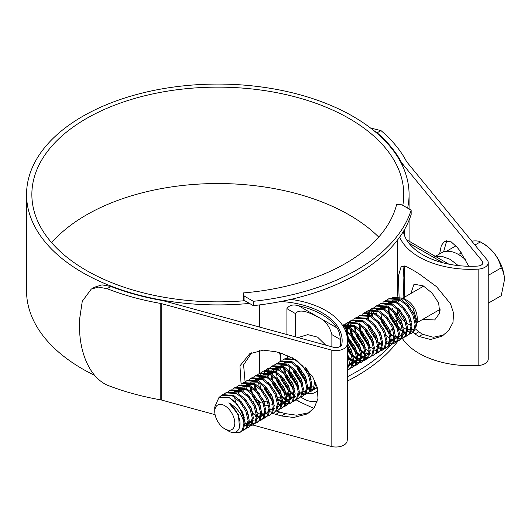 <?xml version="1.0" encoding="UTF-8"?>
<svg xmlns="http://www.w3.org/2000/svg" width="531" height="531" viewBox="0 0 531 531"><rect width="100%" height="100%" fill="white"/><g stroke="black" fill="none" stroke-linecap="round" stroke-linejoin="round"><path stroke-width="0.8" d="M253.314 301.303A196.576 113.495 0 0 0 411.16 210.17L401.907 204.827L396.644 204.395A180.64 104.288 180 0 1 243.304 292.92L244.054 295.959L253.314 301.303L253.314 305.637A196.576 113.495 0 0 0 411.16 214.504L411.16 210.17M253.314 305.637L244.054 300.294L244.054 295.959M243.304 300.838L243.304 292.92M244.054 300.294L244.054 300.778M397.566 318.865A185.95 107.355 180 0 1 397.069 319.934M396.776 320.532A185.95 107.355 180 0 1 396.146 321.793M391.686 329.439A185.95 107.355 180 0 1 389.986 331.935M381.623 342.183A185.95 107.355 180 0 1 380.873 342.986M380.11 343.783A185.95 107.355 180 0 1 378.596 345.309M265.566 405.81A196.576 113.495 0 0 0 268.626 405.352M271.361 404.914A196.576 113.495 0 0 0 273.067 404.629M347.453 381.026A196.576 113.495 0 0 0 398.018 341.061M264.06 401.682A196.576 113.495 0 0 0 266.164 401.383M278.735 399.279A196.576 113.495 0 0 0 281.271 398.794M347.453 376.691A196.576 113.495 0 0 0 390.756 345.336M471.76 241.14L473.141 240.988C476.685 240.729 479.088 241.041 480.349 241.917L483.582 243.782A29.517 17.038 60 0 1 494.016 253.035A29.517 17.038 60 0 1 504.45 279.937L501.224 295.714L488.235 303.208M474.953 245.037L480.349 241.917C485.619 244.798 490.173 248.501 494.016 253.035C497.554 257.668 499.956 262.619 501.224 267.883C503.242 271.082 504.324 275.098 504.45 279.937M465.873 260.071A34.084 19.68 -120 0 0 458.532 254.515A34.084 19.68 -120 0 0 441.493 252.829L434.212 257.031M458.253 265.593L450.188 259.334L441.553 256.194L434.305 257.07M407.018 323.472A14.164 8.177 -120 0 0 407.171 323.565A14.164 8.177 -120 0 0 410.788 324.872M416.078 322.443A14.164 8.177 -120 0 0 417.074 319.489M417.193 321.54L417.193 317.777A14.164 8.177 -120 0 0 407.171 300.427L403.255 298.163L413.111 308.352L417.193 321.54L415.979 326.983M414.711 328.629L411.664 330.09M410.735 330.163L407.828 329.665M405.405 299.59A14.164 8.177 -120 0 0 401.091 299.292M399.929 299.823A14.164 8.177 -120 0 0 397.892 302.292M397.467 309.254A14.164 8.177 -120 0 0 405.485 322.423M401.536 325.549L397.646 320.777L393.272 311.644M392.807 309.606L392.635 308.465L392.575 309.4M398.097 326.392L402.538 331.377M398.788 328.749A20.663 11.928 -120 0 0 402.266 331.331M392.243 297.307L403.255 298.163M224.779 428.869A14.164 8.177 -120 0 0 234.795 423.088A14.164 8.177 -120 0 0 224.779 405.73A14.164 8.177 -120 0 0 214.763 411.518A14.164 8.177 -120 0 0 224.779 428.869L228.045 430.754C237.921 437.093 244.134 425.537 236.866 412.839C234.795 408.658 232.127 405.326 228.854 402.843C236.999 407.516 242.036 414.266 243.981 423.088L242.368 430.19L240.218 432.247L233.461 432.433M240.218 432.247L243.417 429.586L245.023 422.484L242.72 413.118L237.025 404.058L229.372 397.779A20.663 11.928 60 0 1 243.981 423.088M387.152 299.942L388.612 298.853L399.471 299.577L407.124 305.849L412.819 314.91L415.123 324.275L413.51 331.384L411.359 333.435L409.66 334.105M388.612 298.853L389.654 298.256L400.513 298.973L408.166 305.245L413.861 314.312L416.165 323.671L414.558 330.78L411.359 333.435M219.542 397.009L221.639 395.256L232.498 395.973L240.151 402.252L245.846 411.313L248.156 420.671L246.543 427.78L244.393 429.838L242.694 430.502M221.639 395.256L222.688 394.652L233.547 395.369L241.2 401.648L246.895 410.709L249.198 420.074L247.585 427.176L244.393 429.838M244.897 429.506L243.105 430.01M224.361 393.929L225.814 392.847L236.673 393.564L244.326 399.836L250.021 408.903L252.331 418.262L250.718 425.371L248.568 427.428L246.862 428.092M225.814 392.847L226.863 392.243L237.715 392.96L245.368 399.239L251.063 408.299L253.373 417.665L251.76 424.767L248.568 427.428M228.529 391.52L229.989 390.431L240.848 391.155L248.501 397.427L254.196 406.494L256.5 415.853L254.893 422.961L252.736 425.012L251.037 425.683M250.413 425.796L248.329 425.789M247.559 425.656L245.992 425.205M245.899 425.172L244.97 424.787M229.989 390.431L231.031 389.834L241.89 390.55L249.543 396.83L255.238 405.89L257.548 415.255L255.935 422.357L252.736 425.012M253.247 424.687L251.455 425.192M232.704 389.11L234.164 388.022L245.023 388.745L252.676 395.018L258.371 404.078L260.675 413.443L259.068 420.552L256.911 422.603L255.212 423.273M254.588 423.386L252.504 423.38M251.734 423.247L250.167 422.795M250.074 422.762L249.145 422.377M234.164 388.022L235.206 387.424L246.065 388.141L253.718 394.42L259.413 403.48L261.723 412.839L260.11 419.948L256.911 422.603M257.422 422.278L255.63 422.782M236.879 386.701L238.339 385.612L249.198 386.336L256.851 392.608L262.546 401.668L264.85 411.034L263.243 418.136L261.086 420.194L259.387 420.864M238.339 385.612L239.381 385.015L250.24 385.732L257.893 392.004L263.588 401.071L265.892 410.43L264.285 417.539L261.086 420.194M241.054 384.291L242.514 383.203L253.373 383.92L261.026 390.199L266.721 399.259L269.025 408.624L267.418 415.727L265.261 417.784L263.562 418.455M256.513 417.074L255.457 416.457M242.514 383.203L243.556 382.599L254.415 383.322L262.068 389.595L267.763 398.662L270.067 408.02L268.46 415.129L265.261 417.784M265.765 417.459L263.98 417.963M245.229 381.882L246.689 380.793L257.548 381.51L265.201 387.789L270.896 396.849L273.2 406.215L271.587 413.317L269.436 415.375L267.737 416.038M267.106 416.158L265.029 416.145M264.259 416.019L261.664 415.149M246.689 380.793L247.731 380.189L258.59 380.913L266.243 387.185L271.938 396.245L274.242 405.611L272.635 412.72L269.436 415.375M249.404 379.466L250.864 378.384L261.723 379.101L269.37 385.38L275.071 394.44L277.374 403.806L275.762 410.908L273.611 412.965L271.912 413.629M250.864 378.384L251.906 377.78L262.765 378.503L270.418 384.776L276.113 393.836L278.417 403.202L276.81 410.304L273.611 412.965M253.579 377.056L255.033 375.975L265.892 376.691L273.545 382.97L279.24 392.031L281.549 401.396L279.937 408.498L277.786 410.556L276.087 411.22M255.033 375.975L256.081 375.371L266.94 376.087L274.593 382.366L280.288 391.427L282.592 400.792L280.979 407.894L277.786 410.556M257.754 374.647L259.208 373.565L270.067 374.282L277.72 380.561L283.415 389.621L285.724 398.987L284.112 406.089L281.961 408.147L280.262 408.81M259.208 373.565L260.256 372.961L271.115 373.678L278.762 379.957L284.463 389.017L286.767 398.383L285.154 405.485L281.961 408.147M261.929 372.238L263.383 371.156L274.242 371.873L281.895 378.152L287.59 387.212L289.893 396.577L288.287 403.679L286.129 405.737L284.43 406.401M263.383 371.156L264.425 370.552L275.284 371.269L282.937 377.548L288.632 386.608L290.942 395.973L289.329 403.075L286.129 405.737M286.64 405.405L284.848 405.916M266.097 369.828L267.558 368.746L278.417 369.463L286.07 375.742L291.765 384.802L294.068 394.168L292.462 401.27L290.304 403.328L288.605 403.991M287.981 404.104L285.897 404.098M285.127 403.965L282.538 403.095M281.556 402.611L280.501 402M267.558 368.746L268.6 368.142L279.459 368.859L287.112 375.138L292.807 384.198L295.117 393.564L293.504 400.666L290.304 403.328M290.815 402.996L289.023 403.5M288.366 403.56L286.169 403.361M285.359 403.162L282.983 402.213M270.272 367.419L271.733 366.337L282.592 367.054L290.245 373.333L295.94 382.393L298.243 391.759L296.637 398.861L294.479 400.918L292.78 401.582M285.731 400.201L284.676 399.591M271.733 366.337L272.775 365.733L283.634 366.45L291.287 372.729L296.982 381.789L299.285 391.155L297.679 398.257L294.479 400.918M294.99 400.586L293.198 401.091M274.447 365.009L275.908 363.927L286.767 364.644L294.42 370.917L300.115 379.984L302.418 389.342L300.811 396.451L298.654 398.509L296.955 399.173M275.908 363.927L276.95 363.323L287.809 364.04L295.462 370.319L301.157 379.38L303.46 388.745L301.854 395.847L298.654 398.509M278.622 362.6L280.083 361.511L290.942 362.235L298.595 368.507L304.29 377.574L306.593 386.933L304.986 394.042L302.829 396.093L301.13 396.763M280.083 361.511L281.125 360.914L291.984 361.631L299.637 367.91L305.332 376.97L307.635 386.336L306.029 393.438L302.829 396.093M282.797 360.191L284.258 359.102L295.117 359.826L302.77 366.098L308.465 375.158L310.768 384.524L309.155 391.632L307.004 393.683L305.305 394.354M304.675 394.467L302.59 394.46M301.82 394.327L299.232 393.458M305.186 367.187L309.507 374.561L311.81 383.926L310.204 391.028L307.004 393.683M307.509 393.358L305.723 393.863M305.06 393.922L302.869 393.723M302.053 393.517L299.298 392.369M314.817 380.554L313.33 389.216L311.179 391.274L309.48 391.944M308.85 392.057L306.765 392.051M305.995 391.918L303.407 391.048M315.972 383.249L314.379 388.619L311.179 391.274M317.239 387.179L315.354 388.865L313.655 389.535M313.024 389.648L310.94 389.641A20.663 11.928 -120 0 0 313.064 389.595M310.17 389.508L308.604 389.057M308.518 389.024L307.582 388.639M315.859 388.539L314.067 389.044M313.409 389.104L311.212 388.904M310.403 388.699L309.414 388.367M309.221 388.287L307.648 387.55M347.453 357.516L347.453 368.58M347.453 353.799L349.391 362.673L347.453 369.775M347.453 345.92L350.201 351.064L352.511 360.423L350.898 367.532L348.748 369.589L347.453 370.147M347.453 343.796L351.25 350.46L353.553 359.826L351.94 366.928L348.748 369.589M347.334 338.128L354.376 348.655L356.686 358.013L355.073 365.122L352.923 367.18L351.223 367.844M347.075 336.276L355.425 348.051L357.728 357.416L356.115 364.518L352.923 367.18M345.595 331.118L353.042 337.391L358.551 346.239L360.854 355.604L359.248 362.713L357.091 364.764L355.392 365.434M354.768 365.547L352.684 365.54M351.914 365.408L349.325 364.538M344.977 329.685L353.898 336.581L359.593 345.641L361.903 355.007L360.29 362.109L357.091 364.764M357.602 364.439L355.81 364.943M343.391 326.691L349.378 328.497L357.031 334.769L362.726 343.829L365.029 353.195L363.423 360.303L361.266 362.354L359.567 363.025M358.943 363.138L356.859 363.131M356.089 362.998L353.5 362.129M352.518 361.644L349.033 359.241M343.033 326.107L350.42 327.892L358.073 334.165L363.768 343.232L366.078 352.591L364.465 359.699L361.266 362.354M361.777 362.029L359.985 362.534M359.328 362.593L357.131 362.394M356.321 362.188L353.566 361.04M342.588 325.43L353.553 326.087L361.206 332.36L366.901 341.42L369.204 350.785L367.598 357.887L365.441 359.945L363.742 360.615M363.118 360.728L361.034 360.722M360.264 360.589L357.675 359.719M356.693 359.235L353.208 356.832M342.694 325.364L343.736 324.76L354.595 325.483L362.248 331.756L367.943 340.822L370.246 350.181L368.64 357.29L365.441 359.945M365.952 359.62L364.16 360.124M363.503 360.184L361.306 359.985M360.496 359.779L357.735 358.631M345.409 324.043L346.869 322.954L357.728 323.671L365.381 329.95L371.076 339.01L373.379 348.376L371.773 355.478L369.616 357.536L367.917 358.199M367.293 358.319L365.209 358.306M364.439 358.179L361.85 357.31M360.868 356.825L357.383 354.423M346.869 322.954L347.911 322.35L358.77 323.074L366.423 329.346L372.118 338.406L374.421 347.772L372.815 354.881L369.616 357.536M370.12 357.21L368.335 357.715M367.671 357.775L365.481 357.575M364.664 357.37L361.91 356.221M349.584 321.633L351.044 320.545L361.903 321.262L369.556 327.541L375.251 336.601L377.554 345.966L375.948 353.069L373.791 355.126L372.092 355.79M365.043 354.416L361.558 352.013M351.044 320.545L352.086 319.941L362.945 320.664L370.598 326.937L376.293 335.997L378.596 345.362L376.99 352.465L373.791 355.126M374.295 354.801L372.51 355.305M353.759 319.217L355.219 318.135L366.078 318.852L373.731 325.131L379.426 334.191L381.729 343.557L380.116 350.659L377.966 352.717L376.267 353.38M369.218 352L368.162 351.389M355.219 318.135L356.261 317.531L367.12 318.248L374.773 324.527L380.468 333.587L382.771 342.953L381.165 350.055L377.966 352.717M378.47 352.392L376.685 352.896M357.934 316.808L359.394 315.726L370.246 316.443L377.899 322.722L383.594 331.782L385.904 341.148L384.291 348.25L382.141 350.307L380.442 350.971M379.811 351.084L377.727 351.077M376.957 350.945L374.368 350.082M359.394 315.726L360.436 315.122L371.295 315.839L378.948 322.118L384.643 331.178L386.946 340.544L385.333 347.646L382.141 350.307M382.645 349.982L380.853 350.487M362.109 314.398L363.562 313.317L374.421 314.033L382.074 320.312L387.769 329.373L390.079 338.738L388.466 345.84L386.316 347.898L384.617 348.562M383.986 348.675L381.902 348.668M381.132 348.535L379.565 348.084M379.479 348.051L378.543 347.666M377.568 347.181L376.512 346.57M363.562 313.317L364.611 312.713L375.47 313.429L383.123 319.708L388.818 328.769L391.121 338.134L389.508 345.236L386.316 347.898M386.82 347.573L385.028 348.077M384.371 348.13L382.174 347.938M381.364 347.732L380.375 347.393M380.183 347.32L378.61 346.584M366.284 311.989L367.737 310.907L378.596 311.624L386.249 317.903L391.944 326.963L394.254 336.329L392.641 343.431L390.491 345.489L388.785 346.152M367.737 310.907L368.786 310.303L379.638 311.02L387.291 317.299L392.986 326.359L395.296 335.725L393.683 342.827L390.491 345.489M390.995 345.157L389.203 345.661M370.452 309.58L371.912 308.498L382.771 309.215L390.424 315.494L396.119 324.554L398.423 333.919L396.816 341.021L394.659 343.079L392.96 343.743M392.336 343.856L390.252 343.849M389.482 343.716L386.893 342.847M371.912 308.498L372.954 307.894L383.813 308.611L391.466 314.89L397.161 323.95L399.471 333.315L397.858 340.417L394.659 343.079M395.17 342.747L393.378 343.252M392.721 343.311L390.524 343.112M374.627 307.17L376.087 306.088L386.946 306.805L394.599 313.084L400.294 322.144L402.598 331.503L400.991 338.612L398.834 340.67L397.135 341.333M396.511 341.446L394.427 341.44M393.657 341.307L391.068 340.437M390.086 339.953L389.031 339.342M376.087 306.088L377.129 305.484L387.988 306.201L395.641 312.48L401.336 321.54L403.646 330.906L402.033 338.008L398.834 340.67M399.345 340.338L397.553 340.842M378.802 304.761L380.262 303.679L391.121 304.396L398.774 310.668L404.469 319.735L406.773 329.094L405.166 336.203L403.009 338.26L401.31 338.924M394.261 337.543L393.205 336.926M380.262 303.679L381.304 303.075L392.163 303.792L399.816 310.071L405.511 319.131L407.815 328.497L406.208 335.599L403.009 338.26M403.52 337.928L401.728 338.433M401.064 338.493L398.874 338.293M382.977 302.351L384.437 301.263L395.296 301.986L402.949 308.259L408.644 317.326L410.948 326.684L409.341 333.793L407.184 335.844L405.485 336.515M384.437 301.263L385.479 300.665L396.338 301.382L403.991 307.661L409.686 316.722L411.99 326.087L410.383 333.189L407.184 335.844M220.405 396.63L222.177 394.971M235.532 402.398L234.636 397.268M256.5 415.853L252.59 412.713M250.725 410.675L244.784 400.374M259.632 414.047L257.203 412.262M246.065 388.141L246.311 385.778M250.725 391.4L250.227 386.92M252.232 392.761L251.329 387.63M254.9 388.991L254.402 384.51M263.243 403.447L257.309 393.146M256.427 390.431L255.504 385.221M259.075 386.581L258.577 382.101M258.59 380.913L258.789 378.849M259.168 377.076L259.991 374.893M260.329 374.269L261.491 372.682M260.602 388.022L259.679 382.811M262.765 378.503L263.011 376.134M263.343 374.667L264.166 372.483M264.498 371.859L265.659 370.273M263.794 379.088L264.007 375.822M264.172 374.906L264.903 372.556M265.208 371.879L266.29 370.153M266.708 369.669L268.095 368.461M266.94 376.087L267.305 373.101M267.511 372.258L268.341 370.074M268.673 369.45L269.834 367.864M271.115 373.678L271.361 371.315M285.552 398.874L281.808 395.841M279.943 393.803L274.003 383.508M288.851 397.175L286.421 395.389M284.941 394.035L276.897 381.039L276.253 378.981M289.727 396.465L286.017 393.458M284.118 391.393L278.178 381.099M277.295 378.377L276.379 373.167M293.026 394.765L290.596 392.98M289.116 391.626L281.072 378.63L280.428 376.572M294.068 394.168L290.191 391.048M288.293 388.984L282.353 378.689M284.258 359.102L285.3 358.505L292.548 357.794M284.118 372.125L283.62 367.638M286.972 357.781L289.408 356.215M292.468 386.575L286.528 376.273M285.625 373.479L284.722 368.348M296.637 384.165L290.703 373.864M289.8 371.069L288.897 365.939M301.641 384.391L293.59 371.395L292.953 369.344M300.811 381.756L294.878 371.454M352.511 360.423L348.601 357.283M342.648 325.523L343.225 325.085M351.728 355.471L347.453 350.168M343.809 326.074L344.971 324.481M356.686 358.013L352.803 354.9M350.905 352.836L347.453 347.851M343.909 327.581L344.214 326.764M344.519 326.094L345.601 324.368M346.013 323.883L347.4 322.675M355.903 353.062L347.858 340.066L347.367 338.552M346.325 333.196L346.232 331.49M346.245 330.302L346.444 328.238M346.497 327.939L346.617 327.308M346.823 326.465L347.652 324.288M347.984 323.664L349.146 322.071M360.854 355.604L356.945 352.465M355.08 350.427L349.139 340.125M348.256 337.411L347.34 332.2M347.281 330.886L347.4 328.317M347.44 327.966L347.493 327.62M347.659 326.711L348.389 324.355M348.694 323.684L349.776 321.959M350.188 321.474L351.575 320.266M350.905 333.561L350.407 329.134M350.42 327.892L350.619 325.828M365.029 353.195L361.12 350.048M359.255 348.017L353.314 337.716M352.431 335.001L351.509 329.791M364.253 348.243L356.208 335.247L355.564 333.189M355.08 331.152L354.582 326.671M363.43 345.608L357.489 335.307M367.598 343.199L361.664 332.897M360.781 330.182L359.859 324.972M371.773 340.783L365.839 330.488M380.687 344.161L378.251 342.369M367.12 318.248L367.366 315.885M367.698 314.418L368.521 312.235M368.853 311.611L370.014 310.024M375.948 338.373L370.007 328.078M368.149 318.839L368.361 315.573M368.527 314.657L369.257 312.308M369.563 311.631L370.651 309.905M371.063 309.42L372.45 308.212M371.295 315.839L371.541 313.476M371.873 312.009L372.696 309.825M373.027 309.201L374.189 307.615M390.079 338.738L386.196 335.619M389.296 333.787L381.251 320.79L380.608 318.733M381.63 318.049L380.734 312.918M383.813 308.611L384.059 306.248M229.372 397.779L219.031 397.301L214.763 406.978L214.763 411.518M248.15 420.532L246.935 423.99L245.143 425.716L247.459 423.685L248.15 422.331M252.325 418.123L251.11 421.581L248.993 423.472M247.99 423.831L247.267 423.964M246.935 423.99L245.03 423.824M234.39 391.606L242.156 391.905M254.01 420.592L253.168 421.063M252.165 421.422L251.442 421.554M251.11 421.581L249.205 421.415M238.565 389.196L246.331 389.495M260.668 413.304L259.46 416.762L257.343 418.654M238.373 393.325L239.03 390.995M239.727 389.575L240.629 388.367M242.74 386.787L250.506 387.086M264.843 410.894L263.635 414.353L261.517 416.244M260.515 416.603L257.555 416.596M246.915 384.378L254.681 384.676M269.018 408.485L267.81 411.937L265.692 413.835M264.69 414.193L261.73 414.187M251.083 381.968L258.849 382.267M250.824 391.486L250.738 387.238M255.258 379.559L263.024 379.857M273.04 409.374L272.31 409.501M271.985 409.527L270.073 409.368M254.999 389.077L254.913 384.822M259.433 377.149L267.199 377.448M281.543 401.257L280.328 404.708L278.536 406.434L280.853 404.41L281.543 403.049M263.608 374.74L271.374 375.039M285.718 398.847L284.503 402.299L282.392 404.191M281.384 404.556L278.423 404.549M272.43 401.303L264.504 389.143L263.668 386.15M267.783 372.324L275.549 372.629M289.893 396.438L288.678 399.889L286.561 401.781M285.559 402.146L284.835 402.272M284.503 402.299L282.598 402.14M281.45 401.814L278.038 400.016M267.591 376.452L268.5 373.539M268.951 372.702L269.848 371.494M271.958 369.915L279.724 370.22M289.734 399.73L286.773 399.73M285.738 399.445L282.213 397.606M280.78 396.478L272.854 384.325L272.018 381.331M271.693 379.439L271.606 375.185M271.766 374.043L272.675 371.129M273.12 370.293L274.023 369.085M276.133 367.505L283.899 367.81M293.909 397.321L290.948 397.314M284.955 394.068L277.029 381.915L276.193 378.922M275.941 371.634L276.737 368.959M277.295 367.883L278.198 366.675M280.308 365.096L288.074 365.401M294.081 394.619L290.557 392.781M289.123 391.659L281.198 379.506L280.368 376.512M284.477 362.686L292.242 362.985M293.298 389.25L285.373 377.096L284.543 374.103M284.218 372.211L284.131 367.956M310.761 384.384L309.546 387.842L307.754 389.562L310.071 387.537L310.761 386.176M297.473 386.84L289.548 374.687L288.718 371.687M310.608 387.683L309.878 387.809M309.546 387.842L307.641 387.676M301.648 384.431L293.723 372.277L292.886 369.277M305.823 382.021L297.898 369.868L297.061 366.868M352.504 360.283L351.29 363.742L349.498 365.461L351.814 363.436L352.504 362.082M356.679 357.874L355.465 361.332L353.354 363.224M352.345 363.582L349.385 363.576M345.681 331.331L346.511 331.656M360.854 355.465L359.64 358.923L357.522 360.815M356.52 361.173L353.56 361.166M352.524 360.881L349 359.042M344.367 328.437L350.686 329.247M365.023 353.055L363.815 356.513L361.697 358.405M360.695 358.764L357.735 358.757M356.699 358.471L353.175 356.633M351.741 355.511L347.453 350.633M344.506 328.702L346.066 327.142M347.095 326.538L354.861 326.837M364.87 356.354L364.147 356.48M363.815 356.507L361.91 356.347M360.761 356.022L357.35 354.223M355.916 353.102L347.991 340.948L347.4 339.004M346.69 334.484L346.743 331.809M346.902 330.667L347.553 328.337M348.256 326.917L349.159 325.709M365.043 353.653L361.518 351.814M360.084 350.692L352.159 338.539L351.33 335.539M351.004 333.647L350.918 329.399M355.438 321.72L363.204 322.018M369.218 351.243L365.693 349.405M364.259 348.283L356.334 336.13L355.505 333.129M355.179 331.238L355.093 326.99M373.393 348.834L369.868 346.995M368.434 345.873L360.509 333.72L359.679 330.72M359.354 328.828L359.268 324.574M390.073 338.599L388.858 342.05L386.747 343.942M381.63 343.975L378.218 342.176M376.784 341.055L368.859 328.895L368.023 325.901M367.771 318.613L368.574 315.938M369.131 314.863L371.116 312.686M394.248 336.189L393.033 339.641L390.916 341.533M389.913 341.891L386.953 341.891M371.946 316.204L372.749 313.529M373.306 312.454L374.202 311.246M376.313 309.666L384.079 309.971M398.416 335.572L397.726 336.933L395.091 339.123M394.088 339.482L391.128 339.482M380.488 307.257L388.254 307.562M402.591 331.364L401.383 334.822L399.266 336.714M398.263 337.072L395.303 337.066M394.267 336.787L390.743 334.942M389.309 333.82L381.384 321.667L380.548 318.673M384.663 304.847L392.429 305.152M406.766 330.753L406.076 332.107L403.441 334.304M384.471 308.976L385.38 306.062M385.825 305.225L386.727 304.017M388.38 302.677L396.604 302.736M406.613 332.253L403.653 332.247M397.653 329.001L389.727 316.848L388.898 313.848M388.573 311.962L388.486 307.708M393.006 300.028L400.772 300.327M410.788 329.844L407.821 329.837M406.786 329.552L403.261 327.713M392.748 309.553L392.635 308.465M228.854 402.843L238.412 414.651L239.488 427.86M235.001 401.934L242.587 412.235L244.326 417.864M239.176 399.524L246.762 409.826L248.501 415.454M243.351 397.115L250.937 407.416L252.676 413.045M252.325 419.921L249.835 423.001M249.57 423.147L249.012 423.38M248.023 423.632L247.459 423.685M247.121 423.698L245.037 423.399M234.456 391.546L240.145 390.796M247.526 394.706L255.112 405.007L256.851 410.636M238.114 389.435L244.32 388.387M251.701 392.296L259.287 402.598L261.026 408.226M260.668 415.096L259.978 416.457L257.362 418.561M238.804 393.577L239.408 391.055M240.019 389.681L240.941 388.307M242.713 386.78L248.495 385.977M255.876 389.887L263.456 400.188L265.201 405.817M264.843 412.687L264.153 414.047L261.531 416.151M260.548 416.397L257.562 416.171M256.5 415.813L252.822 413.656M242.979 391.168L243.722 388.28M244.194 387.272L245.116 385.891M246.888 384.371L252.67 383.568M260.051 387.477L267.631 397.779L269.376 403.407M269.018 410.277L268.328 411.638L265.706 413.742M264.717 413.988L261.737 413.762M250.632 382.207L256.845 381.158M264.226 385.068L271.806 395.369L273.551 400.998M259.613 407.489L252.504 396.073L251.933 394.194M251.482 392.084L251.209 387.544M255.331 379.492L261.02 378.749M268.394 382.659L275.981 392.96L277.72 398.589M274.879 408.545L274.056 408.923M273.067 409.169L272.503 409.228M272.164 409.235L270.087 408.943M255.657 389.674L255.384 385.134M258.982 377.388L265.195 376.34M272.569 380.249L280.156 390.55L281.895 396.179M263.157 374.979L269.37 373.93M276.744 377.833L284.331 388.141L286.07 393.77M285.718 400.639L285.028 402L282.711 404.025M282.963 403.865L282.406 404.104M281.417 404.35L278.43 404.118M272.137 400.261L265.022 388.845L264.458 386.966M263.854 379.121L264.65 376.087M265.062 375.225L266.861 372.961M267.757 372.317L273.538 371.521M280.919 375.424L288.506 385.732L290.245 391.36M287.404 401.31L286.581 401.695M285.592 401.94L285.028 402M284.682 402.007L282.605 401.708M281.53 401.35L277.866 399.199M268.022 376.711L268.825 373.678M269.237 372.815L270.16 371.435M271.932 369.908L277.713 369.111M285.094 373.014L292.681 383.322L294.42 388.944M294.061 395.821L293.371 397.181L290.756 399.285M289.767 399.531L286.78 399.299M285.705 398.94L282.041 396.79M280.487 395.436L273.372 384.026L272.808 382.147M272.35 380.037L272.078 375.497M272.197 374.302L273 371.269M273.412 370.406L274.335 369.025M276.107 367.498L281.888 366.695M289.269 370.605L296.856 380.906L298.595 386.535M295.754 396.491L294.931 396.876M293.942 397.122L290.955 396.889M289.893 396.538L286.216 394.38M284.656 393.026L277.547 381.616L276.983 379.738M276.372 371.892L277.175 368.859M277.587 367.996L278.51 366.616M293.444 368.195L301.024 378.497L302.77 384.125M299.929 394.082L299.099 394.46M280.547 369.483L281.291 366.596M281.762 365.587L282.684 364.206M297.619 365.786L305.199 376.087L306.945 381.716M293.006 388.207L285.897 376.798L285.326 374.919M306.374 368.408L309.374 373.678L311.12 379.307M297.181 385.798L290.072 374.388L289.501 372.503M312.447 386.853L311.624 387.232M310.635 387.477L310.071 387.537M309.732 387.55L307.655 387.252M301.356 383.389L294.247 371.972L293.676 370.094M305.531 380.979L298.422 369.563L297.851 367.684M347.453 353.248L348.681 357.615M347.453 343.411L351.117 349.577L352.856 355.206M347.705 336.866L355.292 347.168L357.031 352.796M356.679 359.673L355.989 361.027L353.367 363.131M351.88 334.457L359.467 344.758L361.206 350.387M360.854 357.263L360.164 358.617L357.542 360.722M356.553 360.967L353.566 360.741M352.504 360.383L348.827 358.233M344.3 328.304L348.675 328.138M356.055 332.048L363.642 342.349L365.381 347.978M362.54 357.934L361.717 358.312M360.728 358.558L357.741 358.332M356.679 357.974L353.002 355.823M351.449 354.469L347.453 349.537M344.639 328.974L346.172 327.176M347.068 326.532L352.849 325.729M360.23 329.638L367.817 339.94L369.556 345.568M369.198 352.438L366.715 355.524M366.45 355.664L365.886 355.903M364.903 356.148L364.339 356.208M363.994 356.215L361.916 355.923M360.841 355.558L357.177 353.407M355.617 352.06L348.509 340.643L347.944 338.765M347.486 336.661L347.214 332.121M347.334 330.919L347.938 328.397M348.548 327.023L350.341 324.766M351.243 324.122L350.812 324.368M364.405 327.229L371.985 337.53L373.731 343.159M370.89 353.115L370.061 353.493M369.078 353.739L366.091 353.513M365.029 353.155L361.352 350.998M359.792 349.65L352.684 338.234L352.113 336.355M351.661 334.251L351.389 329.705M368.58 324.819L376.16 335.121L377.906 340.749M363.967 347.241L356.859 335.824L356.288 333.946M355.836 331.835L355.564 327.295M372.749 322.41L380.335 332.711L382.081 338.34M368.142 344.831L361.034 333.415L360.463 331.536M360.011 329.426L359.739 324.886M376.924 319.994L384.51 330.302L386.249 335.931M372.317 342.422L365.209 331.005L364.638 329.127M381.099 317.584L388.685 327.892L390.424 333.521M390.073 340.391L389.382 341.752L386.76 343.856M368.209 318.872L368.945 315.985M369.417 314.976L370.339 313.595M372.112 312.069L371.687 312.314M385.274 315.175L392.86 325.483L394.599 331.105M372.377 316.463L373.18 313.429M373.592 312.567L375.39 310.303M376.287 309.659L382.068 308.856M389.449 312.766L397.035 323.067L398.774 328.696M395.934 338.652L395.11 339.037M376.552 314.053L377.295 311.166M377.767 310.157L378.689 308.776M380.462 307.25L386.243 306.447M393.624 310.356L401.21 320.658L402.949 326.286M400.108 336.242L399.285 336.621M398.296 336.873L395.31 336.641M394.248 336.289L390.57 334.132M389.017 332.778L381.902 321.368L381.338 319.489M384.729 304.787L390.418 304.037M397.799 307.947L405.379 318.248L407.124 323.877M404.283 333.833L403.454 334.211M384.902 309.234L385.705 306.201M386.117 305.338L387.039 303.958M388.904 302.378L394.593 301.628M401.974 305.537L409.554 315.839L411.299 321.467M408.458 331.424L407.629 331.802M406.64 332.048L403.66 331.822M397.361 327.959L390.252 316.549L389.681 314.671M389.23 312.56L388.957 308.02M392.555 300.267L398.768 299.219M406.142 303.128L413.729 313.429L415.474 319.058M412.633 329.014L411.804 329.393M410.815 329.638L407.835 329.412M465.282 258.969L458.532 254.515L461.479 252.816M455.877 245.866L446.485 251.289M501.224 267.883L488.235 275.383M439.476 309.706A23.61 13.633 -120 0 0 440.113 310.164M440.106 310.257A20.663 11.928 60 0 1 439.748 310.058L439.748 310.058A20.663 11.928 60 0 1 439.316 309.799M410.901 293.484L414.014 284.191L423.207 285.87L432.042 293.019L438.646 302.922L439.741 313.038L434.67 319.974L422.776 319.35M404.688 266.018L404.688 297.075M406.534 239.72L448.874 264.166M336.946 327.906A67.391 38.909 0 0 0 321.813 314.525A67.391 38.909 0 0 0 298.641 305.79L336.946 327.906C338.858 330.474 339.986 334.338 340.338 339.495L331.875 334.616L331.875 346.809M297.984 337.543L307.834 334.643L317.638 337.178L325.762 345.137M331.875 334.616C329.525 325.848 324.78 319.961 317.638 316.941C311.843 314 300.427 307.575 295.362 313.536L286.906 308.65L286.906 334.517M290.961 378.112A23.61 13.633 60 0 1 287.875 370.877M287.072 357.688A23.61 13.633 60 0 1 287.862 355.531M300.838 397.049A32.471 18.744 -120 0 0 303.188 398.542A32.471 18.744 -120 0 0 317.405 401.058M289.913 396.252L286.906 392.515L289.641 394.095M286.906 308.65C289.302 305.099 293.212 304.144 298.641 305.79M340.338 339.495L340.338 346.418M295.362 336.833L295.362 313.536M307.562 388.811A20.663 11.928 -120 0 0 308.405 389.117M313.708 389.475A20.663 11.928 -120 0 0 315.474 388.792M315.354 388.865L315.6 388.719A20.663 11.928 -120 0 0 317.286 387.358M317.803 389.787A23.61 13.633 60 0 1 307.801 393.225M307.714 393.205A23.61 13.633 60 0 1 306.407 392.807M305.756 392.568A23.61 13.633 60 0 1 303.367 391.42M280.826 353.122A32.471 18.744 -120 0 0 280.335 361.372M296.232 399.299L299.504 401.788L313.788 408.385M51.66 242.694A185.95 107.355 180 0 1 349.298 214.982A185.95 107.355 180 0 1 378.716 237.078M244.784 300.719A185.95 107.355 180 0 1 86.327 270.412A185.95 107.355 180 0 1 31.86 194.492A185.95 107.355 180 0 1 146.656 95.308A185.95 107.355 180 0 1 349.298 118.579A185.95 107.355 180 0 1 403.766 194.492A185.95 107.355 180 0 1 402.81 205.351M94.538 287.198L102.018 284.875L110.913 286.474L107.129 288.698A197.167 113.833 0 0 0 160.17 303.354A11.808 6.817 180 0 1 161.769 303.712L331.132 350.002A11.217 6.478 0 0 0 347.095 344.792A73.291 42.314 0 0 0 347.453 340.59A73.291 42.314 0 0 0 325.988 310.668A73.291 42.314 0 0 0 290.835 299.384M110.913 286.474A191.857 110.767 0 0 0 161.723 300.42A17.118 9.883 180 0 1 164.039 300.938L333.408 347.228A5.901 3.405 0 0 0 341.805 344.486A67.981 39.248 0 0 0 342.143 340.59A67.981 39.248 0 0 0 322.231 312.839A67.981 39.248 0 0 0 280.773 301.528M249.431 303.4A191.266 110.428 180 0 1 82.57 272.576A191.266 110.428 180 0 1 26.55 194.492A191.266 110.428 180 0 1 144.618 92.474A191.266 110.428 180 0 1 353.055 116.415A191.266 110.428 180 0 1 409.076 194.492A191.266 110.428 180 0 1 407.616 208.125M94.485 375.298A191.266 110.428 180 0 1 82.57 368.979A191.266 110.428 180 0 1 26.55 290.895L26.55 194.492M403.334 231.543A67.981 39.248 0 0 0 477.608 266.084A5.901 3.405 0 0 0 482.925 262.692A5.901 3.405 0 0 0 482.354 261.232L402.186 163.448A17.118 9.883 180 0 1 401.283 162.108A191.857 110.767 0 0 0 377.129 132.777L373.771 130.566M439.615 253.911L441.327 245.475L444.62 241.253L451.138 241.817L456.945 247.107L459.627 250.38L468.8 266.257M415.454 328.981L418.8 331.795A67.981 39.248 0 0 0 422.789 334.311L433.303 337.265L443.856 334.995M404.005 265.898L403.075 277.66L403.879 297.539M280.361 356.016L279.578 352.783M281.118 397.945A67.981 39.248 0 0 0 277.514 397.792M251.767 352.723L243.59 364.83L245.083 381.922M258.106 400.208L261.172 402.75M276.545 411.1L285.393 413.636L296.617 415.209L309.367 412.64M107.129 288.698L98.248 287.079L91.213 289.143L82.272 301.269L79.617 319.065L79.617 328.709C79.577 346.484 86.526 375.517 107.129 385.101A197.167 113.833 0 0 0 160.17 399.757A11.808 6.817 180 0 1 161.769 400.108L215.095 414.684M245.037 422.868L247.247 423.472M247.546 423.552L247.891 423.645M248.906 423.924L251.196 424.554M251.794 424.714L252.603 424.933M252.789 424.986L331.132 446.398A11.217 6.478 0 0 0 347.095 441.188A73.291 42.314 0 0 0 347.453 436.986L347.453 340.59M272.615 413.423L281.403 415.939L293.683 417.499L307.449 413.881L314.306 407.682L317.963 398.389L317.253 387.225L312.414 376.18L296.524 360.171L281.403 353.281L275.735 351.728L263.462 350.168L249.696 353.785L239.946 365.892L241.101 384.245M252.909 401.409L253.619 402.06M397.566 323.425A73.291 42.314 0 0 0 397.586 324.441M402.412 338.559A73.291 42.314 0 0 0 478.132 365.534A11.217 6.478 0 0 0 488.235 359.089L488.235 262.692A11.217 6.478 0 0 0 487.159 259.918L406.985 162.134A11.808 6.817 180 0 1 406.368 161.212A197.167 113.833 0 0 0 380.979 130.593L377.129 132.777M399.677 237.098A73.291 42.314 0 0 0 478.132 269.131A11.217 6.478 0 0 0 488.235 262.692M413.012 332.433L415.03 333.972A73.291 42.314 0 0 0 419.032 336.475L430.614 339.482L441.905 336.256L448.728 330.468L452.956 322.516L453.627 313.29L450.52 303.805L436.489 286.634L419.032 273.817A73.291 42.314 180 0 1 415.03 271.314L406.447 266.549L401.237 266.296L398.343 276.246L399.146 298.316M411.432 330.966L412.819 332.267M443.584 251.886L446.777 240.589M370.552 128.031L380.979 130.593M443.179 262.872L408.77 243.012M259.387 304.94L259.387 326.996M259.387 350.52L259.387 373.466M259.387 393.504L259.387 393.849M404.503 229.551L404.503 235.558M404.503 265.978L404.503 297.174M482.354 261.232L482.354 264.146M402.186 163.448L402.186 165.114M331.132 350.002L331.132 446.398M161.769 303.712L161.769 400.108M347.095 344.792L347.095 441.188M478.132 269.131L478.132 365.534M401.283 162.108L401.283 163.296M160.17 303.354L160.17 399.757M419.032 336.475L422.789 334.311M415.03 333.972L418.8 331.795M275.735 414.392L279.731 412.089M281.403 415.939L285.393 413.636M440.106 309.341L417.16 322.589M288.433 356.693L289.329 356.175M423.645 286.129L400.965 299.219M242.282 387.026L242.806 386.727M261.836 416.072L262.36 415.773M246.457 384.617L246.981 384.311M266.011 413.662L266.535 413.364M270.186 411.253L270.71 410.954M267.332 372.563L267.85 372.264M271.507 370.153L272.025 369.855M275.675 367.744L276.2 367.445M303.579 391.971L304.104 391.672M353.673 363.051L354.19 362.753M357.848 360.642L358.365 360.343M378.716 348.595L379.24 348.296M367.512 314.73L368.029 314.425M299.212 401.622L296.185 399.87M295.946 399.737L295.282 399.352M409.076 194.492L409.076 208.968M409.076 220.219L409.076 241.187M397.566 239.952L397.566 296.179M397.566 309.732L397.566 314.903M91.219 289.149L94.956 286.952"/></g></svg>
